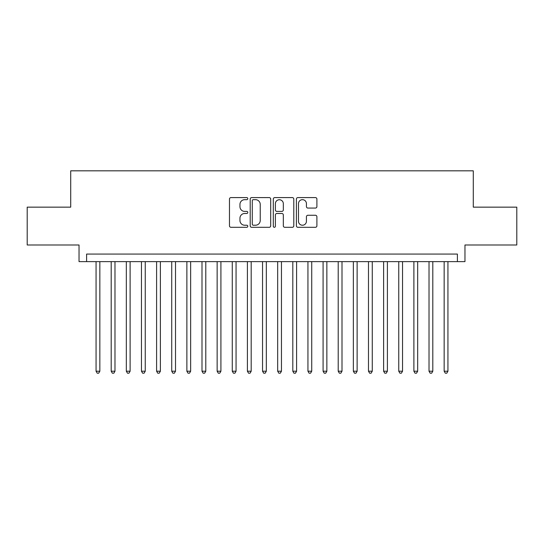 <?xml version="1.0" encoding="UTF-8"?>
<svg xmlns="http://www.w3.org/2000/svg" width="544" height="544" viewBox="0 0 544 544"><rect width="100%" height="100%" fill="white"/><g stroke="black" fill="none" stroke-linecap="round" stroke-linejoin="round"><path stroke-width="0.82" d="M247.785 198.628A1.04 1.04 0 0 0 246.745 197.588L230.962 197.588A1.482 1.482 0 0 0 229.473 199.077L229.473 225.814A1.482 1.482 0 0 0 230.962 227.304L246.745 227.304A1.04 1.04 0 0 0 247.785 226.263A1.04 1.04 0 0 0 246.745 225.223L244.705 225.223A4.753 4.753 0 0 1 239.952 220.47L239.952 218.239A4.753 4.753 0 0 1 244.705 213.486L246.745 213.486A1.04 1.04 0 0 0 247.785 212.446A1.04 1.04 0 0 0 246.745 211.405L244.705 211.405A4.753 4.753 0 0 1 239.952 206.652L239.952 204.422A4.753 4.753 0 0 1 244.705 199.668L246.745 199.668A1.04 1.04 0 0 0 247.785 198.628M315.418 208.066A1.482 1.482 0 0 0 316.9 206.577L316.9 199.077A1.482 1.482 0 0 0 315.418 197.588L297.888 197.588A1.482 1.482 0 0 0 296.398 199.077L296.398 225.814A1.482 1.482 0 0 0 297.888 227.304L315.418 227.304A1.482 1.482 0 0 0 316.9 225.814L316.9 216.757A1.482 1.482 0 0 0 315.418 215.268L307.911 215.268A1.482 1.482 0 0 0 306.428 216.757L306.428 221.245A3.971 3.971 0 0 1 302.45 225.223A3.971 3.971 0 0 1 298.479 221.245L298.479 203.646A3.971 3.971 0 0 1 302.45 199.668A3.971 3.971 0 0 1 306.428 203.646L306.428 206.577A1.482 1.482 0 0 0 307.911 208.066L315.418 208.066M457.395 261.63L464.964 261.63L464.964 244.984L516.8 244.984L516.8 207.148L473.287 207.148L473.287 170.823L70.713 170.823L70.713 207.148L27.2 207.148L27.2 244.984L79.036 244.984L79.036 261.63L457.395 261.63L457.395 254.068L86.605 254.068L86.605 261.63M270.701 199.077A1.482 1.482 0 0 0 269.212 197.588L251.688 197.588A1.482 1.482 0 0 0 250.199 199.077L250.199 225.814A1.482 1.482 0 0 0 251.688 227.304L269.212 227.304A1.482 1.482 0 0 0 270.701 225.814L270.701 199.077M274.788 197.588L292.312 197.588A1.482 1.482 0 0 1 293.801 199.077L293.801 225.814A1.482 1.482 0 0 1 292.312 227.304L284.811 227.304A1.482 1.482 0 0 1 283.329 225.814L283.329 214.968A1.482 1.482 0 0 0 281.84 213.486L276.862 213.486A1.482 1.482 0 0 0 275.38 214.968L275.38 226.263A1.04 1.04 0 0 1 274.339 227.304A1.04 1.04 0 0 1 273.299 226.263L273.299 199.077A1.482 1.482 0 0 1 274.788 197.588M253.32 199.668A1.04 1.04 0 0 0 252.28 200.709L252.28 224.182A1.04 1.04 0 0 0 253.32 225.223L255.476 225.223A4.753 4.753 0 0 0 260.229 220.47L260.229 204.422A4.753 4.753 0 0 0 255.476 199.668L253.32 199.668M283.329 203.721A3.971 3.971 0 0 0 279.351 199.743A3.971 3.971 0 0 0 275.38 203.721L275.38 209.923A1.482 1.482 0 0 0 276.862 211.405L281.84 211.405A1.482 1.482 0 0 0 283.329 209.923L283.329 203.721M96.064 261.63L96.064 371.205L99.844 371.205L99.844 261.63M99.844 371.205L98.709 373.177L97.199 373.177L96.064 371.205M111.194 261.63L111.194 371.205L114.981 371.205L114.981 261.63M114.981 371.205L113.846 373.177L112.329 373.177L111.194 371.205M126.33 261.63L126.33 371.205L130.111 371.205L130.111 261.63M130.111 371.205L128.982 373.177L127.466 373.177L126.33 371.205M141.467 261.63L141.467 371.205L145.248 371.205L145.248 261.63M145.248 371.205L144.112 373.177L142.603 373.177L141.467 371.205M156.597 261.63L156.597 371.205L160.385 371.205L160.385 261.63M160.385 371.205L159.249 373.177L157.733 373.177L156.597 371.205M171.734 261.63L171.734 371.205L175.515 371.205L175.515 261.63M175.515 371.205L174.386 373.177L172.87 373.177L171.734 371.205M186.871 261.63L186.871 371.205L190.652 371.205L190.652 261.63M190.652 371.205L189.516 373.177L188.006 373.177L186.871 371.205M202.001 261.63L202.001 371.205L205.788 371.205L205.788 261.63M205.788 371.205L204.653 373.177L203.136 373.177L202.001 371.205M217.138 261.63L217.138 371.205L220.918 371.205L220.918 261.63M220.918 371.205L219.783 373.177L218.273 373.177L217.138 371.205M232.274 261.63L232.274 371.205L236.055 371.205L236.055 261.63M236.055 371.205L234.92 373.177L233.41 373.177L232.274 371.205M247.404 261.63L247.404 371.205L251.192 371.205L251.192 261.63M251.192 371.205L250.056 373.177L248.54 373.177L247.404 371.205M262.541 261.63L262.541 371.205L266.322 371.205L266.322 261.63M266.322 371.205L265.186 373.177L263.677 373.177L262.541 371.205M277.678 261.63L277.678 371.205L281.459 371.205L281.459 261.63M281.459 371.205L280.323 373.177L278.814 373.177L277.678 371.205M292.808 261.63L292.808 371.205L296.596 371.205L296.596 261.63M296.596 371.205L295.46 373.177L293.944 373.177L292.808 371.205M307.945 261.63L307.945 371.205L311.726 371.205L311.726 261.63M311.726 371.205L310.59 373.177L309.08 373.177L307.945 371.205M323.082 261.63L323.082 371.205L326.862 371.205L326.862 261.63M326.862 371.205L325.727 373.177L324.217 373.177L323.082 371.205M338.212 261.63L338.212 371.205L341.999 371.205L341.999 261.63M341.999 371.205L340.864 373.177L339.347 373.177L338.212 371.205M353.348 261.63L353.348 371.205L357.129 371.205L357.129 261.63M357.129 371.205L355.994 373.177L354.484 373.177L353.348 371.205M368.485 261.63L368.485 371.205L372.266 371.205L372.266 261.63M372.266 371.205L371.13 373.177L369.614 373.177L368.485 371.205M383.615 261.63L383.615 371.205L387.403 371.205L387.403 261.63M387.403 371.205L386.267 373.177L384.751 373.177L383.615 371.205M398.752 261.63L398.752 371.205L402.533 371.205L402.533 261.63M402.533 371.205L401.397 373.177L399.888 373.177L398.752 371.205M413.889 261.63L413.889 371.205L417.67 371.205L417.67 261.63M417.67 371.205L416.534 373.177L415.018 373.177L413.889 371.205M429.019 261.63L429.019 371.205L432.806 371.205L432.806 261.63M432.806 371.205L431.671 373.177L430.154 373.177L429.019 371.205M444.156 261.63L444.156 371.205L447.936 371.205L447.936 261.63M447.936 371.205L446.801 373.177L445.291 373.177L444.156 371.205"/></g></svg>
